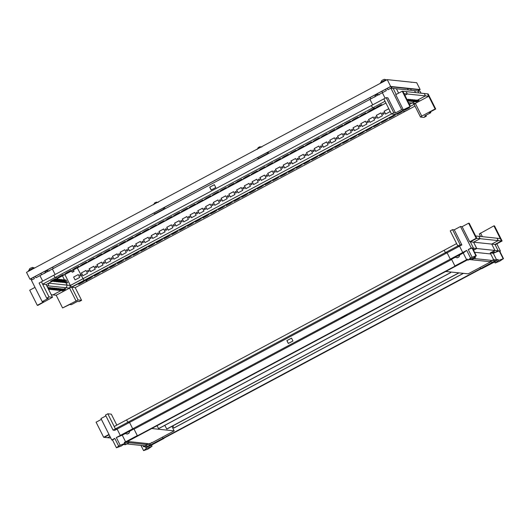 <?xml version="1.0" encoding="UTF-8"?>
<svg xmlns="http://www.w3.org/2000/svg" width="530" height="530" viewBox="0 0 530 530"><rect width="100%" height="100%" fill="white"/><g stroke="black" fill="none" stroke-linecap="round" stroke-linejoin="round"><path stroke-width="0.79" d="M499.823 251.333L500.413 251.021L499.624 250.935L503.5 258.64L498.498 260.449L497.975 259.415L494.616 261.972L481.584 268.756L480.577 268.65L492.993 262.019L493.602 262.078L151.182 444.995L150.573 444.928L149.791 443.371L150.573 444.928L492.993 262.019L469.401 259.541L471.581 259.766L475.417 257.719L474.973 256.825M459.755 254.963L457.291 255.645L455.19 257.057L459.755 254.963L459.053 256.865L457.211 257.792L459.053 256.865M457.509 257.56L458.722 256.944M458.039 257.235L458.755 257.01M458.119 257.394L457.569 257.454M116.819 425.113L111.313 414.168L107.809 413.798L105.477 415.043L113.069 430.141L114.778 430.32L129.525 422.443L132.725 428.796L133.957 428.929L137.31 435.6L138.317 435.706L125.901 442.338L150.573 444.928L163.896 438.204M455.323 257.262L451.54 259.276L454.899 265.954L455.906 266.06L467.705 259.753L124.603 443.034M124.457 443.676L148.241 446.174L150.573 444.928L147.314 444.591L146.757 443.477M110.783 438.032L104.291 437.349L109.14 434.766M473.131 249.418L473.979 249.252L473.051 249.259M473.979 249.252L473.688 250.531M129.671 431.082L127.286 431.93L125.266 433.494L129.671 431.082M127.346 434.043L129.055 433.149L127.346 434.043M127.505 433.838L128.717 433.229M128.035 433.514L128.75 433.288M128.114 433.679L127.67 433.904M132.725 428.796L116.322 437.561L120.197 445.266L118.654 446.088L114.778 438.383L111.77 439.993L100.978 418.541L105.914 415.904M108.981 434.454L103.681 437.29L96.089 422.191L101.396 419.363M111.77 439.993L112.559 440.072L116.434 447.777L121.436 445.975L124.795 443.418L120.197 445.266M114.778 438.383L112.559 440.072M118.654 446.088L116.434 447.777M116.322 437.561L122.251 435.176L125.603 441.854L124.278 442.384L124.795 443.418M133.957 428.929L129.724 431.188M125.319 433.54L122.251 435.176M107.809 413.798L114.202 426.511L126.617 419.879L127.816 422.264L129.525 422.443M127.816 422.264L113.069 430.141M103.681 437.29L107.55 437.694L109.962 436.402M128.598 441.569L129.154 442.683L125.319 444.73L123.344 444.524M467.553 259.448L125.292 442.272L129.154 442.683M125.603 441.854L137.31 435.6M471.263 247.954L460.477 226.509L462.107 226.681L469.699 241.773L473.562 242.177L476.761 248.53L472.455 248.08L476.331 255.785L475.927 255.745L472.051 248.04L471.263 247.954L468.255 249.564L472.131 257.269L470.587 258.09L466.711 250.385L450.308 259.15L447.115 252.797L461.862 244.92L460.146 244.741L452.56 229.642L450.228 230.888L457.821 245.98L459.53 246.159L462.73 252.519L463.77 252.624M460.146 244.741L445.405 252.618L444.206 250.233L456.621 243.601L114.202 426.511L115.401 428.896L117.11 429.075L120.303 435.428L121.35 435.541M451.639 259.481L134.057 429.128M462.73 252.519L120.303 435.428M346.136 315.085L346.872 315.158L342.214 317.649L341.479 317.569L346.136 315.085M237.791 372.961L242.448 370.47L243.184 370.55L238.526 373.034L237.791 372.961M459.53 246.159L117.11 429.075M291.526 338.12L292.964 340.982L288.307 343.466L286.869 340.611L291.526 338.12M457.821 245.98L115.401 428.896M342.029 317.278L342.214 317.649M238.341 372.663L238.526 373.034M286.869 340.611L291.553 338.173M288.38 343.427L286.969 340.618M143.597 450.632L147.804 449.149L152.03 446.28L146.287 448.585L143.597 450.632L140.973 445.412M142.961 445.617L143.478 446.638L146.545 446.962L145.77 447.552L146.287 448.585M143.478 446.638L147.314 444.591M152.03 446.28L151.514 445.246L152.289 444.657L163.995 438.403M162.418 437.157L162.988 438.297M151.514 445.246L145.77 447.552M149.791 443.371L150.573 444.928M503.096 258.6L499.22 250.895L493.291 253.274L490.217 252.949L493.576 259.627L489.74 261.674L492.993 262.019L495.325 260.773L472.343 258.362M480.571 236.493L479.292 233.942L493.907 225.853L501.499 240.945L494.98 244.429L498.173 250.783L494.192 252.916M499.22 250.895L494.921 250.438L491.721 244.085L495.59 244.496L502.109 241.011L498.24 240.607L497.041 238.222L500.3 238.56L475.629 235.969L476.828 238.354L470.309 241.839L473.502 248.192L472.72 248.61M490.734 253.969L474.569 252.273M498.173 250.783L473.502 248.192M491.668 253.102L494.51 251.743L492.025 253.141M494.98 244.429L470.309 241.839M501.499 240.945L476.828 238.354M462.107 226.681L468.626 223.196L476.218 238.288L469.699 241.773M452.56 229.642L454.27 229.821L460.477 226.509M468.626 223.196L469.235 223.262L475.629 235.969L478.888 236.314L480.081 238.699L473.562 242.177M461.862 244.92L454.27 229.821M472.051 248.04L468.255 249.564M475.927 255.745L472.131 257.269M470.587 258.09L467.897 260.137L473.648 257.832L476.331 255.785M476.761 248.53L473.86 250.081M480.081 238.699L476.218 238.288M466.711 250.385L463.246 253.029L459.729 254.91M451.54 259.276L450.308 259.15M467.897 260.137L467.38 259.11L466.605 259.7L463.246 253.029M445.405 252.618L447.115 252.797M454.899 265.954L466.605 259.7M473.999 257.567L475.417 257.719M500.413 251.021L496.802 243.846M498.498 260.449L495.139 262.999L499.737 261.157L503.5 258.64M493.907 225.853L494.517 225.919L502.109 241.011M494.616 261.972L495.139 262.999M480.577 268.65L480.001 267.511M482.38 236.678L480.524 233.001M490.217 252.949L494.921 250.438M497.975 259.415L496.643 259.945L493.291 253.274M498.24 240.607L491.721 244.085M493.576 259.627L496.643 259.945M151.766 428.525L174.178 430.877L151.825 442.815L149.135 443.729L127.551 441.457M151.825 442.815L151.659 442.477M174.178 430.877L171.919 426.385M489.932 261.694L489.203 262.297L490.522 261.893L468.169 273.838L445.757 271.479M458.953 272.864L166.897 429.068L458.828 272.851L166.778 429.055L164.797 425.351M463.492 273.341L173.959 428.001L172.793 425.915M463.366 273.328L173.84 427.988M458.781 272.99L166.652 429.042M450.44 271.969L450.758 272.599L450.321 271.956M450.758 272.599L158.629 428.651L157.032 425.709M450.639 272.586L158.51 428.637M238.049 192.854L236.612 189.998L241.263 187.507L242.707 190.369L238.049 192.854M236.115 192.933A0.762 0.742 96 0 1 235.035 192.178A0.762 0.742 96 0 1 236.506 192.112A0.762 0.742 96 0 1 236.115 192.933M230.285 197.001L228.847 194.146L233.505 191.655L234.942 194.517L230.285 197.001M222.527 201.148L221.09 198.286L225.74 195.802L227.185 198.664L222.527 201.148M214.763 205.296L213.325 202.433L217.982 199.949L219.42 202.804L214.763 205.296M207.005 209.443L205.567 206.581L210.218 204.09L211.662 206.952L207.005 209.443M199.24 213.583L197.803 210.728L202.46 208.237L203.898 211.099L199.24 213.583M191.482 217.731L190.045 214.869L194.695 212.384L196.14 215.246L191.482 217.731M183.718 221.878L182.28 219.016L186.938 216.531L188.375 219.387L183.718 221.878M175.96 226.025L174.522 223.163L179.173 220.679L180.617 223.534L175.96 226.025M168.195 230.166L166.758 227.31L171.415 224.819L172.853 227.681L168.195 230.166M160.438 234.313L159 231.458L163.651 228.967L165.095 231.829L160.438 234.313M152.673 238.46L151.236 235.598L155.893 233.114L157.331 235.976L152.673 238.46M144.915 242.607L143.478 239.745L148.128 237.261L149.573 240.117L144.915 242.607M137.151 246.755L135.713 243.893L140.37 241.402L141.808 244.264L137.151 246.755M129.393 250.895L127.955 248.04L132.606 245.549L134.05 248.411L129.393 250.895M121.628 255.043L120.191 252.187L124.848 249.696L126.286 252.558L121.628 255.043M113.87 259.19L112.433 256.328L117.09 253.844L118.528 256.706L113.87 259.19M106.106 263.337L104.668 260.475L109.326 257.991L110.763 260.846L106.106 263.337M98.348 267.484L96.91 264.622L101.568 262.131L103.005 264.993L98.348 267.484M90.584 271.625L89.146 268.77L93.803 266.279L95.241 269.141L90.584 271.625M82.826 275.772L81.388 272.91L86.045 270.426L87.483 273.288L82.826 275.772M75.061 279.919L73.624 277.058L78.281 274.573L79.719 277.428L75.061 279.919M228.357 197.074A0.762 0.742 96 0 1 227.277 196.325A0.762 0.742 96 0 1 228.741 196.259A0.762 0.742 96 0 1 228.357 197.074M220.593 201.221A0.762 0.742 96 0 1 219.513 200.472A0.762 0.742 96 0 1 220.983 200.406A0.762 0.742 96 0 1 220.593 201.221M212.835 205.368A0.762 0.742 96 0 1 211.755 204.613A0.762 0.742 96 0 1 213.219 204.547A0.762 0.742 96 0 1 212.835 205.368M205.07 209.516A0.762 0.742 96 0 1 203.99 208.76A0.762 0.742 96 0 1 205.461 208.694A0.762 0.742 96 0 1 205.07 209.516M197.312 213.663A0.762 0.742 96 0 1 196.232 212.908A0.762 0.742 96 0 1 197.697 212.841A0.762 0.742 96 0 1 197.312 213.663M189.548 217.803A0.762 0.742 96 0 1 188.468 217.055A0.762 0.742 96 0 1 189.939 216.989A0.762 0.742 96 0 1 189.548 217.803M181.79 221.951A0.762 0.742 96 0 1 180.71 221.202A0.762 0.742 96 0 1 182.174 221.136A0.762 0.742 96 0 1 181.79 221.951M174.025 226.098A0.762 0.742 96 0 1 172.946 225.343A0.762 0.742 96 0 1 174.416 225.276A0.762 0.742 96 0 1 174.025 226.098M166.268 230.245A0.762 0.742 96 0 1 165.188 229.49A0.762 0.742 96 0 1 166.652 229.424A0.762 0.742 96 0 1 166.268 230.245M158.503 234.393A0.762 0.742 96 0 1 157.423 233.637A0.762 0.742 96 0 1 158.894 233.571A0.762 0.742 96 0 1 158.503 234.393M150.745 238.533A0.762 0.742 96 0 1 149.665 237.785A0.762 0.742 96 0 1 151.13 237.718A0.762 0.742 96 0 1 150.745 238.533M142.981 242.68A0.762 0.742 96 0 1 141.901 241.925A0.762 0.742 96 0 1 143.372 241.865A0.762 0.742 96 0 1 142.981 242.68M135.223 246.828A0.762 0.742 96 0 1 134.143 246.072A0.762 0.742 96 0 1 135.607 246.006A0.762 0.742 96 0 1 135.223 246.828M127.458 250.975A0.762 0.742 96 0 1 126.385 250.22A0.762 0.742 96 0 1 127.849 250.153A0.762 0.742 96 0 1 127.458 250.975M119.701 255.115A0.762 0.742 96 0 1 118.621 254.367A0.762 0.742 96 0 1 120.085 254.301A0.762 0.742 96 0 1 119.701 255.115M111.936 259.263A0.762 0.742 96 0 1 110.863 258.514A0.762 0.742 96 0 1 112.327 258.448A0.762 0.742 96 0 1 111.936 259.263M104.178 263.41A0.762 0.742 96 0 1 103.098 262.655A0.762 0.742 96 0 1 104.562 262.589A0.762 0.742 96 0 1 104.178 263.41M96.414 267.557A0.762 0.742 96 0 1 95.34 266.802A0.762 0.742 96 0 1 96.805 266.736A0.762 0.742 96 0 1 96.414 267.557M88.656 271.704A0.762 0.742 96 0 1 87.576 270.949A0.762 0.742 96 0 1 89.04 270.883A0.762 0.742 96 0 1 88.656 271.704M80.891 275.845A0.762 0.742 96 0 1 79.818 275.096A0.762 0.742 96 0 1 81.282 275.03A0.762 0.742 96 0 1 80.891 275.845M383.574 114.162A0.762 0.742 96 0 1 382.501 113.407A0.762 0.742 96 0 1 383.965 113.341A0.762 0.742 96 0 1 383.574 114.162M375.816 118.309A0.762 0.742 96 0 1 374.736 117.554A0.762 0.742 96 0 1 376.207 117.488A0.762 0.742 96 0 1 375.816 118.309M368.052 122.45A0.762 0.742 96 0 1 366.979 121.701A0.762 0.742 96 0 1 368.443 121.635A0.762 0.742 96 0 1 368.052 122.45M360.294 126.597A0.762 0.742 96 0 1 359.214 125.849A0.762 0.742 96 0 1 360.685 125.782A0.762 0.742 96 0 1 360.294 126.597M352.529 130.744A0.762 0.742 96 0 1 351.456 129.989A0.762 0.742 96 0 1 352.92 129.923A0.762 0.742 96 0 1 352.529 130.744M344.772 134.892A0.762 0.742 96 0 1 343.692 134.136A0.762 0.742 96 0 1 345.162 134.07A0.762 0.742 96 0 1 344.772 134.892M337.007 139.039A0.762 0.742 96 0 1 335.934 138.284A0.762 0.742 96 0 1 337.398 138.217A0.762 0.742 96 0 1 337.007 139.039M329.249 143.179A0.762 0.742 96 0 1 328.169 142.431A0.762 0.742 96 0 1 329.64 142.365A0.762 0.742 96 0 1 329.249 143.179M321.485 147.327A0.762 0.742 96 0 1 320.411 146.572A0.762 0.742 96 0 1 321.876 146.512A0.762 0.742 96 0 1 321.485 147.327M313.727 151.474A0.762 0.742 96 0 1 312.647 150.719A0.762 0.742 96 0 1 314.118 150.653A0.762 0.742 96 0 1 313.727 151.474M305.962 155.621A0.762 0.742 96 0 1 304.889 154.866A0.762 0.742 96 0 1 306.353 154.8A0.762 0.742 96 0 1 305.962 155.621M298.204 159.762A0.762 0.742 96 0 1 297.125 159.013A0.762 0.742 96 0 1 298.595 158.947A0.762 0.742 96 0 1 298.204 159.762M290.447 163.909A0.762 0.742 96 0 1 289.367 163.16A0.762 0.742 96 0 1 290.831 163.094A0.762 0.742 96 0 1 290.447 163.909M282.682 168.056A0.762 0.742 96 0 1 281.602 167.301A0.762 0.742 96 0 1 283.073 167.235A0.762 0.742 96 0 1 282.682 168.056M274.924 172.204A0.762 0.742 96 0 1 273.844 171.448A0.762 0.742 96 0 1 275.308 171.382A0.762 0.742 96 0 1 274.924 172.204M267.16 176.351A0.762 0.742 96 0 1 266.08 175.596A0.762 0.742 96 0 1 267.551 175.529A0.762 0.742 96 0 1 267.16 176.351M259.402 180.492A0.762 0.742 96 0 1 258.322 179.743A0.762 0.742 96 0 1 259.786 179.677A0.762 0.742 96 0 1 259.402 180.492M251.637 184.639A0.762 0.742 96 0 1 250.557 183.89A0.762 0.742 96 0 1 252.028 183.824A0.762 0.742 96 0 1 251.637 184.639M388.728 108.736L390.166 111.598L385.509 114.089L384.071 111.227L388.728 108.736M380.964 112.883L382.402 115.745L377.751 118.23L376.307 115.374L380.964 112.883M373.206 117.031L374.644 119.893L369.986 122.377L368.549 119.515L373.206 117.031M365.442 121.178L366.879 124.033L362.228 126.524L360.784 123.662L365.442 121.178M357.684 125.325L359.121 128.18L354.464 130.672L353.026 127.809L357.684 125.325M349.919 129.466L351.357 132.328L346.706 134.812L345.262 131.957L349.919 129.466M342.161 133.613L343.599 136.475L338.942 138.959L337.504 136.104L342.161 133.613M334.397 137.76L335.834 140.622L331.184 143.107L329.74 140.245L334.397 137.76M326.639 141.907L328.077 144.763L323.419 147.254L321.982 144.392L326.639 141.907M318.875 146.048L320.312 148.91L315.661 151.401L314.217 148.539L318.875 146.048M311.117 150.195L312.554 153.057L307.897 155.542L306.459 152.686L311.117 150.195M303.352 154.343L304.79 157.205L300.139 159.689L298.695 156.834L303.352 154.343M295.594 158.49L297.032 161.352L292.375 163.836L290.937 160.974L295.594 158.49M287.83 162.637L289.267 165.493L284.617 167.983L283.172 165.121L287.83 162.637M280.072 166.778L281.51 169.64L276.852 172.131L275.415 169.269L280.072 166.778M272.307 170.925L273.752 173.787L269.094 176.271L267.65 173.416L272.307 170.925M264.549 175.072L265.987 177.934L261.33 180.419L259.892 177.557L264.549 175.072M256.785 179.219L258.229 182.075L253.572 184.566L252.134 181.704L256.785 179.219M249.027 183.367L250.465 186.222L245.807 188.713L244.37 185.851L249.027 183.367M243.88 188.786A0.762 0.742 96 0 1 242.8 188.031A0.762 0.742 96 0 1 244.264 187.965A0.762 0.742 96 0 1 243.88 188.786M48.714 283.179L70.364 285.458L64.879 274.547L70.364 285.458L391.418 113.957M409.425 104.337L411.909 103.012M236.612 189.998L241.289 187.56M238.122 192.821L236.705 190.005M235.903 191.502A0.762 0.742 -84 0 0 235.135 192.191A0.762 0.742 -84 0 0 235.744 193.019M228.847 194.146L233.531 191.708M230.358 196.961L228.947 194.152M221.09 198.286L225.767 195.848M222.6 201.108L221.182 198.299M213.325 202.433L218.009 199.995M214.835 205.256L213.424 202.447M205.567 206.581L210.244 204.143M207.078 209.403L205.66 206.587M197.803 210.728L202.486 208.29M199.313 213.544L197.902 210.735M190.045 214.869L194.722 212.431M191.555 217.691L190.137 214.882M182.28 219.016L186.964 216.578M183.791 221.838L182.38 219.029M174.522 223.163L179.2 220.725M176.033 225.985L174.615 223.176M166.758 227.31L171.442 224.872M168.268 230.133L166.857 227.317M159 231.458L163.677 229.02M160.511 234.273L159.093 231.464M151.236 235.598L155.919 233.16M152.746 238.42L151.335 235.611M143.478 239.745L148.155 237.307M144.988 242.568L143.57 239.759M135.713 243.893L140.397 241.455M137.224 246.715L135.812 243.899M127.955 248.04L132.632 245.602M129.466 250.862L128.048 248.047M120.191 252.187L124.875 249.743M121.701 255.003L120.29 252.194M112.433 256.328L117.11 253.89M113.943 259.15L112.526 256.341M104.668 260.475L109.352 258.037M106.179 263.297L104.768 260.488M96.91 264.622L101.588 262.184M98.421 267.445L97.003 264.629M89.146 268.77L93.83 266.332M90.656 271.585L89.245 268.776M81.388 272.91L86.065 270.472M82.899 275.732L81.481 272.923M228.145 195.649A0.762 0.742 -84 0 0 227.986 197.16M220.381 199.797A0.762 0.742 -84 0 0 220.222 201.307M212.623 203.944A0.762 0.742 -84 0 0 212.464 205.454M204.858 208.091A0.762 0.742 -84 0 0 204.699 209.602M197.1 212.232A0.762 0.742 -84 0 0 196.332 212.921A0.762 0.742 -84 0 0 196.941 213.749M189.336 216.379A0.762 0.742 -84 0 0 189.177 217.89M181.578 220.526A0.762 0.742 -84 0 0 181.419 222.037M173.814 224.674A0.762 0.742 -84 0 0 173.654 226.184M166.056 228.814A0.762 0.742 -84 0 0 165.287 229.503A0.762 0.742 -84 0 0 165.897 230.331M158.291 232.961A0.762 0.742 -84 0 0 158.132 234.472M150.533 237.109A0.762 0.742 -84 0 0 150.374 238.619M142.769 241.256A0.762 0.742 -84 0 0 142.61 242.766M135.011 245.403A0.762 0.742 -84 0 0 134.852 246.914M127.246 249.544A0.762 0.742 -84 0 0 126.478 250.233A0.762 0.742 -84 0 0 127.087 251.061M119.489 253.691A0.762 0.742 -84 0 0 119.329 255.202M111.724 257.838A0.762 0.742 -84 0 0 111.565 259.349M103.966 261.986A0.762 0.742 -84 0 0 103.807 263.496M96.202 266.133A0.762 0.742 -84 0 0 96.043 267.643M88.444 270.273A0.762 0.742 -84 0 0 87.675 270.956A0.762 0.742 -84 0 0 88.285 271.791M383.369 112.738A0.762 0.742 -84 0 0 383.21 114.248M375.604 116.878A0.762 0.742 -84 0 0 374.836 117.567A0.762 0.742 -84 0 0 375.445 118.395M367.846 121.025A0.762 0.742 -84 0 0 367.688 122.536M360.082 125.173A0.762 0.742 -84 0 0 359.923 126.683M352.324 129.32A0.762 0.742 -84 0 0 352.165 130.831M344.56 133.461A0.762 0.742 -84 0 0 343.791 134.15A0.762 0.742 -84 0 0 344.401 134.978M336.802 137.608A0.762 0.742 -84 0 0 336.643 139.118M329.037 141.755A0.762 0.742 -84 0 0 328.878 143.266M321.279 145.902A0.762 0.742 -84 0 0 321.12 147.413M313.515 150.05A0.762 0.742 -84 0 0 313.356 151.56M305.757 154.19A0.762 0.742 -84 0 0 304.988 154.879A0.762 0.742 -84 0 0 305.598 155.707M297.993 158.338A0.762 0.742 -84 0 0 297.834 159.848M290.235 162.485A0.762 0.742 -84 0 0 290.076 163.995M282.47 166.632A0.762 0.742 -84 0 0 282.311 168.143M274.712 170.779A0.762 0.742 -84 0 0 274.553 172.29M266.948 174.92A0.762 0.742 -84 0 0 266.179 175.602A0.762 0.742 -84 0 0 266.789 176.437M259.19 179.067A0.762 0.742 -84 0 0 259.031 180.578M251.425 183.214A0.762 0.742 -84 0 0 251.266 184.725M384.071 111.227L388.755 108.789M385.582 114.049L384.171 111.234M376.307 115.374L380.99 112.936M377.824 118.19L376.406 115.381M368.549 119.515L373.233 117.077M370.059 122.337L368.648 119.528M360.784 123.662L365.468 121.224M362.301 126.484L360.884 123.675M353.026 127.809L357.71 125.371M354.537 130.632L353.126 127.823M345.262 131.957L349.946 129.519M346.779 134.779L345.361 131.963M337.504 136.104L342.188 133.666M339.014 138.92L337.603 136.111M329.74 140.245L334.423 137.807M331.257 143.067L329.839 140.258M321.982 144.392L326.665 141.954M323.492 147.214L322.081 144.405M314.217 148.539L318.901 146.101M315.734 151.361L314.316 148.546M306.459 152.686L311.143 150.248M307.97 155.509L306.559 152.693M298.695 156.834L303.379 154.389M300.212 159.649L298.794 156.84M290.937 160.974L295.621 158.536M292.447 163.797L291.036 160.987M283.172 165.121L287.856 162.684M284.69 167.944L283.272 165.135M275.415 169.269L280.098 166.831M276.925 172.091L275.514 169.275M267.65 173.416L272.334 170.978M269.167 176.232L267.749 173.423M259.892 177.557L264.576 175.119M261.403 180.379L259.991 177.57M252.134 181.704L256.811 179.266M253.645 184.526L252.227 181.717M244.37 185.851L249.054 183.413M245.88 188.673L244.469 185.864M243.667 187.362A0.762 0.742 -84 0 0 243.508 188.872M48.892 283.086L48.151 285.849L46.7 285.697L69.536 288.108L56.187 295.243L396.546 113.718M413.248 103.171L414.102 104.33L410.412 106.305L414.109 104.337L420.495 117.044L424.007 117.415L426.332 116.169L424.623 115.991L430.83 112.671L429.207 112.499L435.726 109.021L428.134 93.923L424.265 93.518L425.464 95.903L412.002 103.025M78.076 299.96L62.58 307.956L69.708 304.538L71.338 304.704L77.546 301.391L79.255 301.57L81.587 300.325L78.076 299.96L71.683 287.247L75.194 287.618L87.609 280.979L84.098 280.615L77.294 267.908M401.8 110.982L405.198 111.333L414.99 106.099L75.194 287.618L81.587 300.325M246.616 194.695L241.958 197.18L241.223 197.1L245.88 194.616L246.616 194.695M247.974 193.841L247.119 194.165L247.974 193.841M254.373 190.548L249.716 193.033L248.987 192.96L253.645 190.469L254.373 190.548M262.138 186.401L257.481 188.885L256.745 188.812L261.403 186.321L262.138 186.401M269.896 182.254L265.238 184.745L264.51 184.665L269.167 182.181L269.896 182.254M277.66 178.106L273.003 180.597L272.268 180.518L276.925 178.034L277.66 178.106M285.418 173.966L280.761 176.45L280.032 176.377L284.69 173.886L285.418 173.966M293.183 169.819L288.525 172.303L287.79 172.23L292.447 169.739L293.183 169.819M300.941 165.671L296.283 168.162L295.555 168.083L300.212 165.592L300.941 165.671M308.705 161.524L304.048 164.015L303.312 163.936L307.97 161.451L308.705 161.524M316.463 157.383L311.806 159.868L311.077 159.788L315.734 157.304L316.463 157.383M324.227 153.236L319.57 155.721L318.835 155.648L323.492 153.157L324.227 153.236M331.985 149.089L327.328 151.573L326.599 151.5L331.257 149.009L331.985 149.089M339.75 144.942L335.092 147.433L334.357 147.353L339.014 144.869L339.75 144.942M347.508 140.794L342.85 143.285L342.122 143.206L346.772 140.722L347.508 140.794M355.272 136.654L350.615 139.138L349.88 139.059L354.537 136.574L355.272 136.654M363.03 132.507L358.373 134.991L357.644 134.918L362.295 132.427L363.03 132.507M370.795 128.359L366.137 130.85L365.402 130.771L370.059 128.28L370.795 128.359M378.552 124.212L373.895 126.703L373.166 126.624L377.817 124.139L378.552 124.212M386.317 120.065L381.66 122.556L380.924 122.476L385.582 119.992L386.317 120.065M394.075 115.924L389.417 118.409L388.689 118.336L393.339 115.845L394.075 115.924M401.839 111.777L397.182 114.261L396.447 114.189L401.104 111.697L401.839 111.777M409.597 107.63L404.94 110.121L404.211 110.041L408.862 107.557L409.597 107.63M240.209 197.988L239.355 198.313L240.209 197.988M255.732 189.7L254.877 190.025L255.732 189.7M263.496 185.553L262.642 185.878L263.496 185.553M271.254 181.406L270.399 181.73L271.254 181.406M279.019 177.258L278.164 177.583L279.019 177.258M286.776 173.111L285.922 173.436L286.776 173.111M294.541 168.971L293.686 169.295L294.541 168.971M302.299 164.823L301.444 165.148L302.299 164.823M310.063 160.676L309.209 161.001L310.063 160.676M317.821 156.529L316.966 156.853L317.821 156.529M325.586 152.388L324.731 152.706L325.586 152.388M333.344 148.241L332.489 148.566L333.344 148.241M341.108 144.094L340.253 144.418L341.108 144.094M348.866 139.947L348.011 140.271L348.866 139.947M356.63 135.799L355.776 136.124L356.63 135.799M364.388 131.659L363.534 131.983L364.388 131.659M372.153 127.511L371.298 127.836L372.153 127.511M379.911 123.364L379.056 123.689L379.911 123.364M387.675 119.217L386.82 119.541L387.675 119.217M395.433 115.07L394.578 115.394L395.433 115.07M403.197 110.929L402.343 111.254L403.197 110.929M238.851 198.836L234.194 201.327L233.465 201.248L238.122 198.763L238.851 198.836M231.093 202.983L226.436 205.474L225.701 205.395L230.358 202.91L231.093 202.983M223.329 207.131L218.671 209.615L217.943 209.542L222.6 207.051L223.329 207.131M215.571 211.278L210.913 213.762L210.178 213.689L214.835 211.198L215.571 211.278M207.806 215.419L203.149 217.91L202.42 217.83L207.078 215.346L207.806 215.419M200.048 219.566L195.391 222.057L194.656 221.977L199.313 219.493L200.048 219.566M192.284 223.713L187.627 226.204L186.898 226.124L191.555 223.633L192.284 223.713M184.526 227.86L179.869 230.345L179.133 230.272L183.791 227.781L184.526 227.86M176.762 232.007L172.104 234.492L171.375 234.412L176.033 231.928L176.762 232.007M169.004 236.148L164.346 238.639L163.611 238.56L168.268 236.075L169.004 236.148M161.239 240.295L156.582 242.786L155.853 242.707L160.511 240.222L161.239 240.295M153.481 244.443L148.824 246.927L148.089 246.854L152.746 244.363L153.481 244.443M145.717 248.59L141.059 251.074L140.331 251.001L144.988 248.51L145.717 248.59M137.959 252.737L133.302 255.221L132.566 255.142L137.224 252.658L137.959 252.737M130.195 256.878L125.537 259.369L124.808 259.289L129.466 256.805L130.195 256.878M122.437 261.025L117.779 263.516L117.044 263.436L121.701 260.945L122.437 261.025M114.672 265.172L110.015 267.657L109.286 267.584L113.943 265.093L114.672 265.172M106.914 269.32L102.257 271.804L101.522 271.731L106.179 269.24L106.914 269.32M99.15 273.46L94.492 275.951L93.764 275.872L98.421 273.387L99.15 273.46M91.392 277.607L86.734 280.098L85.999 280.019L90.656 277.534L91.392 277.607M83.627 281.755L78.97 284.239L78.241 284.166L82.899 281.675L83.627 281.755M232.451 202.135L231.597 202.46L232.451 202.135M224.687 206.283L223.832 206.607L224.687 206.283M216.929 210.423L216.074 210.748L216.929 210.423M209.165 214.57L208.31 214.895L209.165 214.57M201.407 218.718L200.552 219.042L201.407 218.718M193.642 222.865L192.787 223.19L193.642 222.865M185.884 227.012L185.03 227.337L185.884 227.012M178.12 231.153L177.265 231.477L178.12 231.153M170.362 235.3L169.507 235.625L170.362 235.3M162.597 239.447L161.743 239.772L162.597 239.447M154.839 243.595L153.985 243.919L154.839 243.595M147.075 247.742L146.22 248.06L147.075 247.742M139.317 251.882L138.463 252.207L139.317 251.882M131.553 256.03L130.705 256.354L131.553 256.03M123.795 260.177L122.94 260.502L123.795 260.177M116.03 264.324L115.182 264.649L116.03 264.324M108.272 268.465L107.418 268.79L108.272 268.465M100.508 272.612L99.66 272.937L100.508 272.612M92.75 276.759L91.895 277.084L92.75 276.759M84.986 280.907L84.138 281.231L84.986 280.907M241.773 196.809L241.958 197.18M249.531 192.668L249.716 193.033M257.295 188.521L257.481 188.885M265.053 184.374L265.238 184.745M272.817 180.227L273.003 180.597M280.575 176.079L280.761 176.45M288.34 171.939L288.525 172.303M296.098 167.791L296.283 168.162M303.862 163.644L304.048 164.015M311.62 159.497L311.806 159.868M319.385 155.35L319.57 155.721M327.142 151.209L327.328 151.573M334.907 147.062L335.092 147.433M342.665 142.915L342.85 143.285M350.429 138.767L350.615 139.138M358.187 134.627L358.373 134.991M365.952 130.479L366.137 130.85M373.71 126.332L373.895 126.703M381.474 122.185L381.66 122.556M389.232 118.038L389.417 118.409M396.996 113.897L397.182 114.261M234.008 200.956L234.194 201.327M226.25 205.103L226.436 205.474M218.486 209.251L218.671 209.615M210.728 213.391L210.913 213.762M202.964 217.538L203.149 217.91M195.206 221.686L195.391 222.057M187.441 225.833L187.627 226.204M179.683 229.98L179.869 230.345M171.919 234.121L172.104 234.492M164.161 238.268L164.346 238.639M156.396 242.415L156.582 242.786M148.638 246.563L148.824 246.927M140.874 250.703L141.059 251.074M133.116 254.85L133.302 255.221M125.352 258.998L125.537 259.369M117.594 263.145L117.779 263.516M109.829 267.292L110.015 267.657M102.071 271.433L102.257 271.804M94.307 275.58L94.492 275.951M86.549 279.727L86.734 280.098M47.322 270.598L45.434 271.479L44.732 273.361M387.198 88.397L387.887 89.769L390.895 88.159L401.68 109.611L395.473 112.93L393.764 112.744L391.438 113.99L394.943 114.361L397.063 113.513L410.445 106.364L402.853 91.266L427.525 93.863L428.724 96.241L425.464 95.903M396.175 94.446L393.134 88.397L417.806 90.988L418.793 92.942M414.102 104.33L415.341 103.39L408.584 102.661M435.726 109.021L435.117 108.955L421.734 116.103L415.341 103.39L428.724 96.241L404.052 93.651L407.305 93.995L404.874 95.294M407.02 99.56L408.921 99.322L407.332 100.177M408.166 101.031L407.543 100.607L409.736 99.408L410.962 99.541L407.736 100.985M411.777 99.627L412.996 99.753L410.2 101.243L408.981 101.117L411.777 99.627M413.811 99.839L415.03 99.965L412.234 101.455L411.015 101.329L413.811 99.839M415.845 100.051L417.064 100.177L414.275 101.674L413.049 101.541L415.845 100.051M417.878 100.263L419.104 100.395L416.308 101.886L415.089 101.76L417.878 100.263M407.398 100.309L408.617 99.772L407.457 100.428M410.631 99.978L409.286 100.667L410.631 99.978M412.665 100.19L411.326 100.885L412.665 100.19M414.699 100.402L413.36 101.097L414.699 100.402M416.739 100.614L415.394 101.309L416.739 100.614M407.139 99.792L408.166 99.243M407.974 100.647L410.2 99.461M410.2 101.243L410.008 100.866L412.241 99.673M409.544 100.813L410.008 100.866M412.234 101.455L412.042 101.078L414.275 99.885M411.578 101.031L412.042 101.078M414.275 101.674L414.082 101.29L416.308 100.097M413.619 101.243L414.082 101.29M377.327 94.32L375.439 95.195L374.736 97.083M372.703 104.847L369.94 99.355L386.343 90.59L385.654 89.219M395.473 112.93L387.88 97.831L386.171 97.653L393.764 112.744M410.445 106.364L403.31 109.783L401.68 109.611M391.359 86.834L392.087 88.285L396.394 88.735L398.606 93.147M390.895 88.159L391.683 88.245L390.954 86.787M409.829 106.298L402.237 91.206L395.718 94.684L403.31 109.783M382.567 92.611L381.878 91.239M33.721 277.216L34.41 278.588L31.396 280.198L42.188 301.643L43.818 301.815L37.299 305.3L37.908 305.36L52.523 297.27L49.012 296.906L42.619 284.193L46.123 284.564L385.933 103.045L376.134 108.279L372.623 107.915L371.424 105.53L386.171 97.653M370.861 98.865L370.172 97.493M391.438 113.99L385.045 101.283L372.623 107.915M402.237 91.206L406.106 91.611L407.305 93.995M49.012 296.906L46.686 298.145L39.094 283.053L53.841 275.176L55.04 277.561L42.619 284.193L41.426 281.808L383.846 98.898L385.045 101.283L42.619 284.193L46.13 284.564L52.523 297.27M42.698 281.125L39.935 275.633L382.355 92.724L385.125 98.216M211.139 190.031L209.701 187.169L214.352 184.678L215.796 187.54L211.139 190.031M213.623 194.205L218.281 191.714L219.009 191.794L214.352 194.278L213.623 194.205M212.265 195.053L213.113 194.729L212.265 195.053M205.859 198.346L210.516 195.861L211.251 195.941L206.594 198.425L205.859 198.346M198.101 202.493L202.758 200.009L203.487 200.082L198.829 202.573L198.101 202.493M190.336 206.64L194.994 204.149L195.729 204.229L191.072 206.72L190.336 206.64M182.578 210.788L187.236 208.297L187.965 208.376L183.307 210.86L182.578 210.788M174.814 214.935L179.471 212.444L180.207 212.523L175.549 215.008L174.814 214.935M167.056 219.076L171.713 216.591L172.442 216.664L167.785 219.155L167.056 219.076M159.291 223.223L163.949 220.738L164.684 220.811L160.027 223.302L159.291 223.223M151.534 227.37L156.191 224.879L156.92 224.958L152.262 227.443L151.534 227.37M143.769 231.517L148.426 229.026L149.162 229.106L144.505 231.59L143.769 231.517M136.011 235.658L140.669 233.173L141.397 233.253L136.74 235.737L136.011 235.658M128.247 239.805L132.904 237.321L133.639 237.394L128.982 239.885L128.247 239.805M120.489 243.952L125.146 241.468L125.875 241.541L121.218 244.032L120.489 243.952M112.724 248.1L117.382 245.609L118.117 245.688L113.46 248.173L112.724 248.1M104.966 252.247L109.624 249.756L110.353 249.835L105.695 252.32L104.966 252.247M97.202 256.387L101.859 253.903L102.595 253.983L97.937 256.467L97.202 256.387M89.444 260.535L94.101 258.05L94.83 258.123L90.173 260.614L89.444 260.535M81.68 264.682L86.337 262.191L87.072 262.27L82.415 264.761L81.68 264.682M73.922 268.829L78.579 266.338L79.308 266.418L74.651 268.902L73.922 268.829M66.157 272.97L70.815 270.485L71.55 270.565L66.893 273.049L66.157 272.97M58.399 277.117L63.057 274.633L63.785 274.706L59.128 277.197L58.399 277.117M50.635 281.264L55.292 278.78L56.028 278.853L51.37 281.344L50.635 281.264M220.023 190.906L220.877 190.581L220.023 190.906M204.5 199.201L205.355 198.876L204.5 199.201M196.743 203.341L197.591 203.016L196.743 203.341M188.978 207.488L189.833 207.164L188.978 207.488M181.22 211.636L182.068 211.311L181.22 211.636M173.456 215.783L174.31 215.458L173.456 215.783M165.698 219.93L166.546 219.606L165.698 219.93M157.933 224.071L158.788 223.746L157.933 224.071M150.175 228.218L151.03 227.893L150.175 228.218M142.411 232.365L143.266 232.041L142.411 232.365M134.653 236.512L135.508 236.188L134.653 236.512M126.889 240.653L127.743 240.335L126.889 240.653M119.131 244.8L119.985 244.476L119.131 244.8M111.366 248.948L112.221 248.623L111.366 248.948M103.608 253.095L104.463 252.77L103.608 253.095M95.844 257.242L96.698 256.918L95.844 257.242M88.086 261.383L88.941 261.058L88.086 261.383M80.322 265.53L81.176 265.205L80.322 265.53M72.564 269.677L73.418 269.353L72.564 269.677M64.799 273.825L65.654 273.5L64.799 273.825M57.041 277.965L57.896 277.647L57.041 277.965M221.381 190.058L226.038 187.567L226.774 187.647L222.116 190.131L221.381 190.058M229.145 185.911L233.803 183.426L234.532 183.499L229.874 185.99L229.145 185.911M236.903 181.763L241.561 179.279L242.296 179.352L237.639 181.843L236.903 181.763M244.668 177.616L249.325 175.132L250.054 175.211L245.397 177.696L244.668 177.616M252.426 173.476L257.083 170.985L257.819 171.064L253.161 173.548L252.426 173.476M260.19 169.328L264.848 166.837L265.576 166.917L260.919 169.408L260.19 169.328M267.948 165.181L272.606 162.697L273.341 162.77L268.683 165.261L267.948 165.181M275.713 161.034L280.37 158.549L281.099 158.629L276.441 161.113L275.713 161.034M283.471 156.893L288.128 154.402L288.863 154.482L284.206 156.966L283.471 156.893M291.235 152.746L295.892 150.255L296.621 150.334L291.964 152.819L291.235 152.746M298.993 148.599L303.65 146.114L304.386 146.187L299.728 148.678L298.993 148.599M306.757 144.451L311.415 141.967L312.144 142.04L307.486 144.531L306.757 144.451M314.515 140.304L319.173 137.82L319.908 137.899L315.251 140.384L314.515 140.304M322.28 136.164L326.937 133.673L327.666 133.752L323.008 136.236L322.28 136.164M330.038 132.016L334.695 129.525L335.43 129.605L330.773 132.089L330.038 132.016M337.802 127.869L342.459 125.385L343.188 125.458L338.531 127.949L337.802 127.869M345.56 123.722L350.217 121.237L350.953 121.31L346.295 123.801L345.56 123.722M353.325 119.581L357.982 117.09L358.711 117.17L354.053 119.654L353.325 119.581M361.082 115.434L365.74 112.943L366.475 113.022L361.818 115.507L361.082 115.434M368.847 111.287L373.504 108.796L374.233 108.875L369.576 111.366L368.847 111.287M376.605 107.139L381.262 104.655L381.998 104.728L377.34 107.219L376.605 107.139M227.787 186.759L228.635 186.434L227.787 186.759M235.545 182.611L236.4 182.294L235.545 182.611M243.31 178.471L244.158 178.146L243.31 178.471M251.068 174.324L251.922 173.999L251.068 174.324M258.832 170.176L259.68 169.852L258.832 170.176M266.59 166.029L267.445 165.704L266.59 166.029M274.354 161.888L275.202 161.564L274.354 161.888M282.112 157.741L282.967 157.417L282.112 157.741M289.877 153.594L290.725 153.269L289.877 153.594M297.635 149.447L298.489 149.122L297.635 149.447M305.399 145.299L306.247 144.982L305.399 145.299M313.157 141.159L314.012 140.834L313.157 141.159M320.922 137.012L321.77 136.687L320.922 137.012M328.68 132.864L329.534 132.54L328.68 132.864M336.444 128.717L337.292 128.393L336.444 128.717M344.202 124.576L345.057 124.252L344.202 124.576M351.966 120.429L352.814 120.105L351.966 120.429M359.724 116.282L360.579 115.957L359.724 116.282M367.482 112.135L368.337 111.81L367.482 112.135M375.247 107.987L376.101 107.663L375.247 107.987M209.701 187.169L214.378 184.731M211.212 189.992L209.794 187.176M214.166 193.914L214.352 194.278M206.409 198.054L206.594 198.425M198.644 202.202L198.829 202.573M190.886 206.349L191.072 206.72M183.122 210.496L183.307 210.86M175.364 214.637L175.549 215.008M167.599 218.784L167.785 219.155M159.841 222.931L160.027 223.302M152.077 227.078L152.262 227.443M144.319 231.226L144.505 231.59M136.554 235.366L136.74 235.737M128.797 239.514L128.982 239.885M121.032 243.661L121.218 244.032M113.274 247.808L113.46 248.173M105.51 251.949L105.695 252.32M97.752 256.096L97.937 256.467M89.987 260.243L90.173 260.614M82.23 264.39L82.415 264.761M74.465 268.538L74.651 268.902M66.707 272.678L66.893 273.049M58.943 276.826L59.128 277.197M221.931 189.766L222.116 190.131M229.689 185.619L229.874 185.99M237.453 181.472L237.639 181.843M245.211 177.325L245.397 177.696M252.976 173.184L253.161 173.548M260.733 169.037L260.919 169.408M268.498 164.89L268.683 165.261M276.256 160.742L276.441 161.113M284.02 156.595L284.206 156.966M291.778 152.454L291.964 152.819M299.543 148.307L299.728 148.678M307.301 144.16L307.486 144.531M315.065 140.013L315.251 140.384M322.823 135.872L323.008 136.236M330.587 131.725L330.773 132.089M338.345 127.578L338.531 127.949M346.11 123.43L346.295 123.801M353.868 119.283L354.053 119.654M361.632 115.142L361.818 115.507M369.39 110.995L369.576 111.366M418.521 89.683L419.257 91.14L420.045 91.226L421.032 93.181M430.42 111.85L430.83 112.671M415.533 92.604L414.546 90.643L418.852 91.1L418.117 89.643M421.734 116.103L420.495 117.044M411.326 90.305L410.591 88.855M408.259 89.987L407.524 88.53M435.117 108.955L428.724 96.241L415.341 103.39L412.082 103.052M425.901 115.308L426.332 116.169M411.962 103.019L409.438 104.37M56.127 279.224L57.439 281.841L56.22 281.708L55.213 279.707M55.007 279.82L55.451 280.907L54.789 279.933M54.603 280.032L55.405 281.622L54.179 281.496L53.696 280.522M53.086 280.847L53.371 281.41L52.251 281.291M65.607 281.98L64.912 280.635L65.607 281.98M63.573 281.768L62.878 280.423L63.573 281.768M61.54 281.556L60.837 280.204L61.54 281.556M59.506 281.337L58.803 279.992L59.506 281.337M66.177 280.045L67.615 282.907L66.396 282.781L64.958 279.919L66.177 280.045M64.143 279.833L65.581 282.695L64.362 282.563L62.924 279.707L64.143 279.833L63.772 280.032L65.084 282.642M62.109 279.621L63.547 282.477L62.328 282.351L60.884 279.489L62.109 279.621L61.738 279.82L63.05 282.424M60.069 279.403L61.513 282.265L60.288 282.139L58.85 279.277L60.069 279.403L59.698 279.601L61.01 282.212M58.035 279.191L59.473 282.053L58.254 281.92L56.816 279.065L58.035 279.191L57.664 279.389L58.976 282M57.465 281.125L56.77 279.78L57.465 281.125M55.749 279.423L56.942 281.788M54.232 280.231L54.908 281.569M63.05 279.959L63.772 280.032M61.01 279.741L61.738 279.82M58.976 279.529L59.698 279.601M56.942 279.317L57.664 279.389M62.58 307.956L56.187 295.243L51.244 294.726M52.53 289.698L51.311 289.572L54.106 288.081L55.325 288.207L52.53 289.698L52.337 289.32L54.57 288.128M53.676 289.347L55.014 288.651L53.676 289.347M54.57 289.917L53.344 289.784L56.14 288.293L57.359 288.419L54.57 289.917L54.378 289.532L56.604 288.34M56.604 290.129L55.385 289.996L58.174 288.505L59.4 288.638L56.604 290.129L56.412 289.744L58.638 288.558M58.638 290.341L57.419 290.215L60.215 288.717L61.434 288.85L58.638 290.341L58.446 289.963L60.678 288.77M60.672 290.553L59.453 290.427L62.248 288.936L63.467 289.062L60.672 290.553L60.48 290.175L62.712 288.982M62.712 290.771L61.487 290.639L64.282 289.148L65.501 289.274L62.712 290.771M55.71 289.565L57.055 288.87L55.71 289.565M57.75 289.777L59.088 289.082L57.75 289.777M59.784 289.99L61.122 289.294L59.784 289.99M61.818 290.202L63.156 289.512L61.818 290.202M50.496 289.486L49.277 289.36L52.066 287.863L53.291 287.995L50.496 289.486L50.304 289.102L52.536 287.916M48.184 288.638L50.032 287.651L51.258 287.777L48.488 289.254M47.667 287.611L49.217 287.565L47.978 288.227M51.642 289.135L52.98 288.439L51.642 289.135M49.608 288.923L50.946 288.227L49.608 288.923M48.038 288.346L48.912 288.015L48.117 288.512M51.874 289.267L52.337 289.32M53.914 289.486L54.378 289.532M55.948 289.698L56.412 289.744M57.982 289.91L58.446 289.963M60.016 290.122L60.48 290.175M49.84 289.055L50.304 289.102M48.303 288.877L50.496 287.697M47.786 287.85L48.462 287.485M31.297 278.508L31.985 279.88M37.299 305.3L29.707 290.202L35.007 287.373M46.686 298.145L48.396 298.33L42.188 301.643M35.258 276.395L35.954 277.766L52.357 269.002L55.12 274.494M48.151 285.849L47.071 286.425M40.876 273.394L41.572 274.765M55.04 277.561L58.545 277.925M52.583 267.14L53.272 268.511M58.552 277.925L46.13 284.564M56.187 295.243L52.927 294.899L66.31 287.757L69.562 288.095L75.956 300.808M84.098 280.615L71.683 287.247L75.194 287.618M66.31 287.757L67.124 285.14L62.447 275.845M71.683 287.247L70.377 285.485L82.799 278.853M69.562 288.095L70.377 285.485L64.879 274.547M70.377 285.485L67.124 285.14M418.819 90.272L420.151 89.557L416.712 82.726L387.238 79.632L26.5 272.327L29.938 279.158L31.721 279.343M387.238 79.632L390.676 86.463L29.938 279.158M420.151 89.557L390.676 86.463M31.561 279.032L30.521 278.926L390.332 86.721L419.561 89.795L418.786 90.206M258.905 158.271L266.915 153.952L267.087 154.296M267.14 152.527L268.445 152.666L268.803 153.382M259.018 158.609L258.845 158.265M267.71 153.965L267.021 152.594M257.706 157.569L258.395 158.94M267.041 154.323L266.868 153.978L258.892 158.245L259.064 158.583M384.502 79.394L383.945 79.454A3.372 3.279 31.3 0 0 383.932 79.46L382.488 80.143A3.372 3.279 31.3 0 0 382.475 80.149L381.567 80.785L380.838 82.687M411.697 82.256L411.141 82.316M32.456 267.451L30.442 268.2A3.372 3.279 31.3 0 0 30.429 268.206L29.521 268.836L28.792 270.737M158.145 202.467L156.297 202.102L154.482 203.016L153.673 204.719M72.365 272.208L73.955 271.406L72.113 272.115L74.034 271.168L73.438 269.969M155.217 213.663L163.227 209.343L163.399 209.681M163.452 207.919L164.757 208.052L165.115 208.767M155.33 213.994L155.157 213.656M164.022 209.35L163.333 207.979M154.018 212.954L154.707 214.325M163.353 209.708L163.18 209.37L155.204 213.63L155.376 213.968M261.833 147.082L259.985 146.717L258.17 147.625L257.368 149.327M386.88 79.818A3.584 0.451 153.3 0 0 383.647 81.004A3.584 0.451 153.3 0 0 380.547 82.965A3.584 0.451 153.3 0 0 380.527 83.078L380.58 83.183M386.695 79.811L383.713 80.798L380.633 82.865M34.834 267.875A3.584 0.451 153.3 0 0 31.601 269.055A3.584 0.451 153.3 0 0 28.501 271.022A3.584 0.451 153.3 0 0 28.481 271.135L28.534 271.241M34.649 267.869L31.667 268.849L28.587 270.916M457.211 257.792L455.283 257.229M127.207 434.07L125.279 433.514M129.055 433.149L129.751 431.261M47.276 270.552L49.204 271.108M377.281 94.267L379.208 94.83M386.933 79.858L385.601 79.977C377.777 83.713 381.381 82.64 380.527 83.078M386.43 79.878L384.435 79.321M412.592 82.296L411.631 82.183M34.887 267.908L33.556 268.028C25.732 271.771 29.335 270.697 28.481 271.135M34.384 267.928L32.39 267.378M72.113 272.115L71.543 270.982"/></g></svg>

